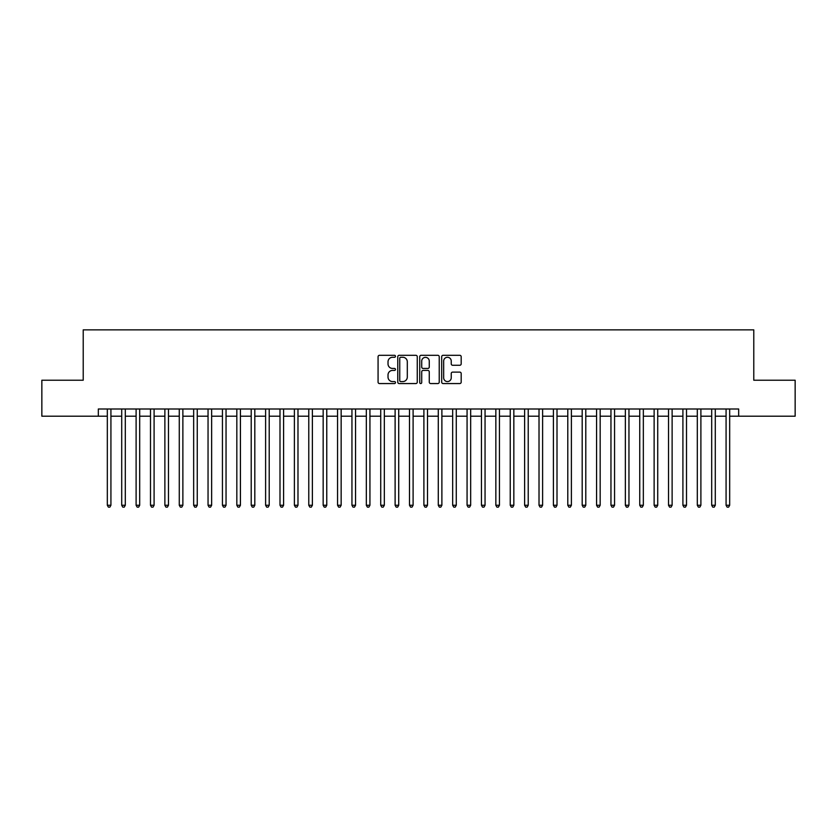 <?xml version="1.0" encoding="UTF-8"?>
<svg xmlns="http://www.w3.org/2000/svg" width="837" height="837" viewBox="0 0 837 837"><rect width="100%" height="100%" fill="white"/><g stroke="black" fill="none" stroke-linecap="round" stroke-linejoin="round"><path stroke-width="1.26" d="M395.472 356.3A0.994 0.994 0 0 0 394.489 355.306L379.485 355.306A1.412 1.412 0 0 0 378.073 356.719L378.073 382.143A1.412 1.412 0 0 0 379.485 383.555L394.489 383.555A0.994 0.994 0 0 0 395.472 382.572A0.994 0.994 0 0 0 394.489 381.578L392.543 381.578A4.52 4.52 0 0 1 388.023 377.058L388.023 374.945A4.52 4.52 0 0 1 392.543 370.425L394.489 370.425A0.994 0.994 0 0 0 395.472 369.431A0.994 0.994 0 0 0 394.489 368.447L392.543 368.447A4.52 4.52 0 0 1 388.023 363.928L388.023 361.804A4.52 4.52 0 0 1 392.543 357.284L394.489 357.284A0.994 0.994 0 0 0 395.472 356.3M459.775 365.267A1.412 1.412 0 0 0 461.187 363.854L461.187 356.719A1.412 1.412 0 0 0 459.775 355.306L443.108 355.306A1.412 1.412 0 0 0 441.695 356.719L441.695 382.143A1.412 1.412 0 0 0 443.108 383.555L459.775 383.555A1.412 1.412 0 0 0 461.187 382.143L461.187 373.532A1.412 1.412 0 0 0 459.775 372.12L452.65 372.12A1.412 1.412 0 0 0 451.237 373.532L451.237 377.801A3.777 3.777 0 0 1 447.46 381.578A3.777 3.777 0 0 1 443.673 377.801L443.673 361.061A3.777 3.777 0 0 1 447.46 357.284A3.777 3.777 0 0 1 451.237 361.061L451.237 363.854A1.412 1.412 0 0 0 452.65 365.267L459.775 365.267M98.327 416.198L41.85 416.198L41.85 380.228L83.219 380.228L83.219 329.862L753.781 329.862L753.781 380.228L795.15 380.228L795.15 416.198L738.673 416.198L738.673 409L98.327 409L98.327 416.198L107.324 416.198M417.265 356.719A1.412 1.412 0 0 0 415.853 355.306L399.186 355.306A1.412 1.412 0 0 0 397.774 356.719L397.774 382.143A1.412 1.412 0 0 0 399.186 383.555L415.853 383.555A1.412 1.412 0 0 0 417.265 382.143L417.265 356.719M421.147 355.306L437.814 355.306A1.412 1.412 0 0 1 439.226 356.719L439.226 382.143A1.412 1.412 0 0 1 437.814 383.555L430.678 383.555A1.412 1.412 0 0 1 429.266 382.143L429.266 371.837A1.412 1.412 0 0 0 427.853 370.425L423.124 370.425A1.412 1.412 0 0 0 421.712 371.837L421.712 382.572A0.994 0.994 0 0 1 420.729 383.555A0.994 0.994 0 0 1 419.735 382.572L419.735 356.719A1.412 1.412 0 0 1 421.147 355.306M110.923 416.198L121.71 416.198M125.309 416.198L136.107 416.198M139.695 416.198L150.493 416.198M154.092 416.198L164.879 416.198M168.478 416.198L179.275 416.198M182.874 416.198L193.661 416.198M197.26 416.198L208.047 416.198M211.646 416.198L222.443 416.198M226.042 416.198L236.829 416.198M240.428 416.198L251.215 416.198M254.814 416.198L265.611 416.198M269.211 416.198L279.997 416.198M283.597 416.198L294.394 416.198M297.982 416.198L308.78 416.198M312.379 416.198L323.166 416.198M326.765 416.198L337.562 416.198M341.151 416.198L351.948 416.198M355.547 416.198L366.334 416.198M369.933 416.198L380.73 416.198M384.329 416.198L395.116 416.198M398.715 416.198L409.502 416.198M413.101 416.198L423.899 416.198M427.498 416.198L438.285 416.198M441.884 416.198L452.671 416.198M456.27 416.198L467.067 416.198M470.666 416.198L481.453 416.198M485.052 416.198L495.849 416.198M499.438 416.198L510.235 416.198M513.834 416.198L524.621 416.198M528.22 416.198L539.018 416.198M542.606 416.198L553.403 416.198M557.003 416.198L567.789 416.198M571.389 416.198L582.186 416.198M585.785 416.198L596.572 416.198M600.171 416.198L610.958 416.198M614.557 416.198L625.354 416.198M628.953 416.198L639.74 416.198M643.339 416.198L654.126 416.198M657.725 416.198L668.522 416.198M672.121 416.198L682.908 416.198M686.507 416.198L697.305 416.198M700.893 416.198L711.691 416.198M715.29 416.198L726.077 416.198M729.676 416.198L738.673 416.198M400.735 357.284A0.994 0.994 0 0 0 399.751 358.278L399.751 380.594A0.994 0.994 0 0 0 400.735 381.578L402.785 381.578A4.52 4.52 0 0 0 407.305 377.058L407.305 361.804A4.52 4.52 0 0 0 402.785 357.284L400.735 357.284M429.266 361.134A3.777 3.777 0 0 0 425.489 357.357A3.777 3.777 0 0 0 421.712 361.134L421.712 367.035A1.412 1.412 0 0 0 423.124 368.447L427.853 368.447A1.412 1.412 0 0 0 429.266 367.035L429.266 361.134M110.923 409L110.923 505.266L107.324 505.266L107.324 409M110.923 505.266L109.846 507.138L108.402 507.138L107.324 505.266M125.309 409L125.309 505.266L121.71 505.266L121.71 409M125.309 505.266L124.232 507.138L122.788 507.138L121.71 505.266M139.695 409L139.695 505.266L136.107 505.266L136.107 409M139.695 505.266L138.618 507.138L137.184 507.138L136.107 505.266M154.092 409L154.092 505.266L150.493 505.266L150.493 409M154.092 505.266L153.014 507.138L151.57 507.138L150.493 505.266M168.478 409L168.478 505.266L164.879 505.266L164.879 409M168.478 505.266L167.4 507.138L165.956 507.138L164.879 505.266M182.874 409L182.874 505.266L179.275 505.266L179.275 409M182.874 505.266L181.786 507.138L180.353 507.138L179.275 505.266M197.26 409L197.26 505.266L193.661 505.266L193.661 409M197.26 505.266L196.182 507.138L194.739 507.138L193.661 505.266M211.646 409L211.646 505.266L208.047 505.266L208.047 409M211.646 505.266L210.568 507.138L209.135 507.138L208.047 505.266M226.042 409L226.042 505.266L222.443 505.266L222.443 409M226.042 505.266L224.954 507.138L223.521 507.138L222.443 505.266M240.428 409L240.428 505.266L236.829 505.266L236.829 409M240.428 505.266L239.351 507.138L237.907 507.138L236.829 505.266M254.814 409L254.814 505.266L251.215 505.266L251.215 409M254.814 505.266L253.737 507.138L252.303 507.138L251.215 505.266M269.211 409L269.211 505.266L265.611 505.266L265.611 409M269.211 505.266L268.133 507.138L266.689 507.138L265.611 505.266M283.597 409L283.597 505.266L279.997 505.266L279.997 409M283.597 505.266L282.519 507.138L281.075 507.138L279.997 505.266M297.982 409L297.982 505.266L294.394 505.266L294.394 409M297.982 505.266L296.905 507.138L295.471 507.138L294.394 505.266M312.379 409L312.379 505.266L308.78 505.266L308.78 409M312.379 505.266L311.301 507.138L309.857 507.138L308.78 505.266M326.765 409L326.765 505.266L323.166 505.266L323.166 409M326.765 505.266L325.687 507.138L324.243 507.138L323.166 505.266M341.151 409L341.151 505.266L337.562 505.266L337.562 409M341.151 505.266L340.073 507.138L338.64 507.138L337.562 505.266M355.547 409L355.547 505.266L351.948 505.266L351.948 409M355.547 505.266L354.469 507.138L353.026 507.138L351.948 505.266M369.933 409L369.933 505.266L366.334 505.266L366.334 409M369.933 505.266L368.855 507.138L367.412 507.138L366.334 505.266M384.329 409L384.329 505.266L380.73 505.266L380.73 409M384.329 505.266L383.241 507.138L381.808 507.138L380.73 505.266M398.715 409L398.715 505.266L395.116 505.266L395.116 409M398.715 505.266L397.638 507.138L396.194 507.138L395.116 505.266M413.101 409L413.101 505.266L409.502 505.266L409.502 409M413.101 505.266L412.024 507.138L410.59 507.138L409.502 505.266M427.498 409L427.498 505.266L423.899 505.266L423.899 409M427.498 505.266L426.41 507.138L424.976 507.138L423.899 505.266M441.884 409L441.884 505.266L438.285 505.266L438.285 409M441.884 505.266L440.806 507.138L439.362 507.138L438.285 505.266M456.27 409L456.27 505.266L452.671 505.266L452.671 409M456.27 505.266L455.192 507.138L453.759 507.138L452.671 505.266M470.666 409L470.666 505.266L467.067 505.266L467.067 409M470.666 505.266L469.588 507.138L468.145 507.138L467.067 505.266M485.052 409L485.052 505.266L481.453 505.266L481.453 409M485.052 505.266L483.974 507.138L482.53 507.138L481.453 505.266M499.438 409L499.438 505.266L495.849 505.266L495.849 409M499.438 505.266L498.36 507.138L496.927 507.138L495.849 505.266M513.834 409L513.834 505.266L510.235 505.266L510.235 409M513.834 505.266L512.757 507.138L511.313 507.138L510.235 505.266M528.22 409L528.22 505.266L524.621 505.266L524.621 409M528.22 505.266L527.143 507.138L525.699 507.138L524.621 505.266M542.606 409L542.606 505.266L539.018 505.266L539.018 409M542.606 505.266L541.529 507.138L540.095 507.138L539.018 505.266M557.003 409L557.003 505.266L553.403 505.266L553.403 409M557.003 505.266L555.925 507.138L554.481 507.138L553.403 505.266M571.389 409L571.389 505.266L567.789 505.266L567.789 409M571.389 505.266L570.311 507.138L568.867 507.138L567.789 505.266M585.785 409L585.785 505.266L582.186 505.266L582.186 409M585.785 505.266L584.697 507.138L583.263 507.138L582.186 505.266M600.171 409L600.171 505.266L596.572 505.266L596.572 409M600.171 505.266L599.093 507.138L597.649 507.138L596.572 505.266M614.557 409L614.557 505.266L610.958 505.266L610.958 409M614.557 505.266L613.479 507.138L612.046 507.138L610.958 505.266M628.953 409L628.953 505.266L625.354 505.266L625.354 409M628.953 505.266L627.865 507.138L626.432 507.138L625.354 505.266M643.339 409L643.339 505.266L639.74 505.266L639.74 409M643.339 505.266L642.261 507.138L640.818 507.138L639.74 505.266M657.725 409L657.725 505.266L654.126 505.266L654.126 409M657.725 505.266L656.647 507.138L655.214 507.138L654.126 505.266M672.121 409L672.121 505.266L668.522 505.266L668.522 409M672.121 505.266L671.044 507.138L669.6 507.138L668.522 505.266M686.507 409L686.507 505.266L682.908 505.266L682.908 409M686.507 505.266L685.43 507.138L683.986 507.138L682.908 505.266M700.893 409L700.893 505.266L697.305 505.266L697.305 409M700.893 505.266L699.816 507.138L698.382 507.138L697.305 505.266M715.29 409L715.29 505.266L711.691 505.266L711.691 409M715.29 505.266L714.212 507.138L712.768 507.138L711.691 505.266M729.676 409L729.676 505.266L726.077 505.266L726.077 409M729.676 505.266L728.598 507.138L727.154 507.138L726.077 505.266"/></g></svg>
